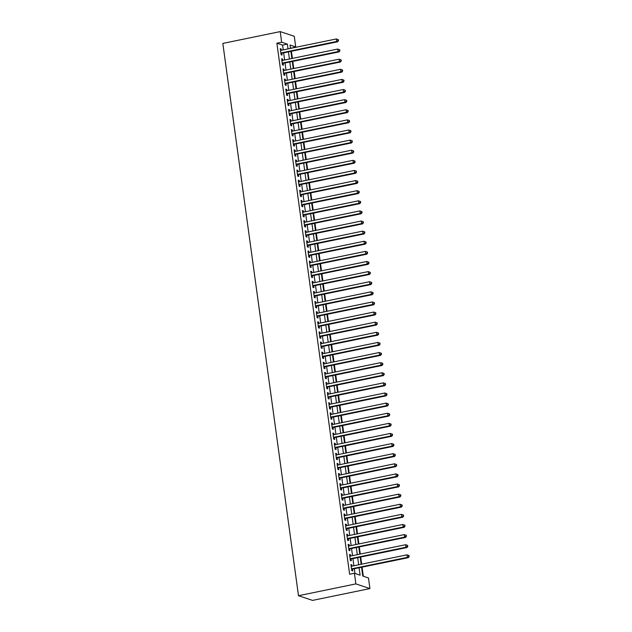 <?xml version="1.0" encoding="UTF-8"?>
<svg xmlns="http://www.w3.org/2000/svg" width="632" height="632" viewBox="0 0 632 632"><rect width="100%" height="100%" fill="white"/><g stroke="black" fill="none" stroke-linecap="round" stroke-linejoin="round"><path stroke-width="0.95" d="M361.575 567.299L362.768 576.06L368.472 577.964L369.925 588.582L312.556 600.4L298.494 595.715L222.835 43.418L280.205 31.6L281.667 42.218L276.879 43.205L349.63 574.259L354.41 573.279L360.114 575.175L359.102 567.812M280.205 31.6L294.275 36.285L295.729 46.91L290.025 45.006L290.491 48.388M291.004 48.285L295.729 46.91M363.321 576.25L362.081 567.196M361.67 564.171L360.698 557.076M360.28 554.051L359.308 546.964M358.897 543.939L357.925 536.852M357.514 533.819L356.543 526.733M356.124 523.707L355.152 516.621M354.742 513.595L353.77 506.501M353.351 503.475L352.38 496.389M351.969 493.363L350.997 486.269M350.586 483.243L349.615 476.157M349.196 473.131L348.224 466.045M347.813 463.011L346.842 455.925M346.423 452.899L345.459 445.813M345.04 442.787L344.069 435.693M343.658 432.667L342.686 425.581M342.268 422.555L341.296 415.461M340.885 412.435L339.913 405.349M339.495 402.323L338.531 395.237M338.112 392.203L337.14 385.117M336.73 382.091L335.758 375.005M335.339 371.979L334.368 364.885M333.957 361.86L332.985 354.773M332.566 351.748L331.603 344.653M331.184 341.628L330.212 334.541M329.801 331.516L328.83 324.429M328.411 321.396L327.439 314.309M327.028 311.284L326.057 304.197M325.638 301.172L324.674 294.077M324.255 291.052L323.284 283.966M322.873 280.94L321.901 273.846M321.483 270.82L320.511 263.734M320.1 260.708L319.128 253.622M318.71 250.588L317.746 243.502M317.327 240.476L316.356 233.39M315.945 230.364L314.973 223.27M314.554 220.244L313.583 213.158M313.172 210.132L312.2 203.038M311.789 200.012L310.818 192.926M310.399 189.9L309.427 182.814M309.016 179.78L308.045 172.694M307.626 169.668L306.654 162.582M306.243 159.556L305.272 152.462M304.861 149.436L303.889 142.35M303.471 139.324L302.499 132.238M302.088 129.205L301.116 122.118M300.698 119.093L299.726 112.006M299.315 108.973L298.344 101.886M297.933 98.861L296.961 91.774M296.542 88.749L295.571 81.654M295.16 78.629L294.188 71.542M293.769 68.517L292.798 61.43M292.387 58.397L291.415 51.311M352.056 566.146L351.882 564.874L350.926 564.558L351.763 570.625L352.711 570.949L352.466 569.171M350.665 556.034L350.491 554.762L349.543 554.446L350.373 560.513L351.321 560.829L351.084 559.059M349.283 545.914L349.109 544.642L348.161 544.326L348.99 550.401L349.938 550.717L349.693 548.947M347.9 535.802L347.719 534.53L346.771 534.214L347.6 540.281L348.556 540.597L348.311 538.827M346.51 525.69L346.336 524.418L345.388 524.102L346.218 530.169L347.166 530.485L346.928 528.715M345.127 515.57L344.954 514.298L343.998 513.982L344.835 520.049L345.783 520.365L345.538 518.596M343.737 505.458L343.563 504.186L342.615 503.87L343.445 509.937L344.401 510.253L344.156 508.483M342.354 495.338L342.181 494.066L341.233 493.75L342.062 499.817L343.01 500.141L342.765 498.364M340.972 485.226L340.79 483.954L339.842 483.638L340.672 489.705L341.628 490.021L341.383 488.252M339.582 475.106L339.408 473.834L338.46 473.518L339.289 479.593L340.237 479.909L340 478.14M338.199 464.994L338.025 463.722L337.069 463.406L337.907 469.473L338.855 469.789L338.61 468.02M336.809 454.882L336.635 453.61L335.687 453.294L336.516 459.361L337.472 459.677L337.227 457.908M335.426 444.762L335.252 443.49L334.304 443.174L335.134 449.241L336.082 449.557L335.837 447.788M334.044 434.65L333.862 433.378L332.914 433.062L333.743 439.129L334.699 439.445L334.454 437.676M332.653 424.53L332.479 423.258L331.531 422.942L332.361 429.017L333.309 429.333L333.072 427.564M331.271 414.418L331.097 413.146L330.141 412.83L330.978 418.898L331.926 419.214L331.682 417.444M329.88 404.298L329.707 403.026L328.758 402.71L329.588 408.786L330.544 409.102L330.299 407.332M328.498 394.186L328.324 392.914L327.376 392.598L328.206 398.666L329.154 398.982L328.909 397.212M327.115 384.074L326.942 382.802L325.986 382.486L326.815 388.554L327.771 388.87L327.526 387.1M325.725 373.954L325.551 372.683L324.603 372.367L325.433 378.434L326.381 378.75L326.144 376.98M324.342 363.842L324.169 362.57L323.213 362.255L324.05 368.322L324.998 368.638L324.753 366.868M322.952 353.723L322.778 352.451L321.83 352.135L322.66 358.21L323.616 358.526L323.371 356.756M321.57 343.611L321.396 342.339L320.448 342.023L321.277 348.09L322.225 348.406L321.98 346.636M320.187 333.491L320.013 332.219L319.057 331.903L319.887 337.978L320.843 338.294L320.598 336.524M318.797 323.379L318.623 322.107L317.675 321.791L318.504 327.858L319.452 328.174L319.215 326.404M317.414 313.267L317.24 311.995L316.284 311.679L317.122 317.746L318.07 318.062L317.825 316.292M316.024 303.147L315.85 301.875L314.902 301.559L315.731 307.626L316.687 307.942L316.442 306.172M314.641 293.035L314.467 291.763L313.519 291.447L314.349 297.514L315.297 297.83L315.052 296.06M313.259 282.915L313.085 281.643L312.129 281.327L312.959 287.402L313.914 287.718L313.67 285.948M311.868 272.803L311.695 271.531L310.747 271.215L311.576 277.282L312.524 277.598L312.287 275.829M310.486 262.691L310.312 261.419L309.356 261.095L310.193 267.17L311.142 267.486L310.897 265.717M309.095 252.571L308.922 251.299L307.974 250.983L308.803 257.05L309.759 257.366L309.514 255.597M307.713 242.459L307.539 241.187L306.591 240.871L307.421 246.938L308.369 247.254L308.132 245.485M306.33 232.339L306.157 231.067L305.201 230.751L306.038 236.818L306.986 237.134L306.741 235.365M304.94 222.227L304.766 220.955L303.818 220.639L304.648 226.706L305.596 227.022L305.359 225.253M303.558 212.107L303.384 210.835L302.428 210.519L303.265 216.594L304.213 216.91L303.968 215.141M302.167 201.995L301.993 200.723L301.045 200.407L301.875 206.474L302.831 206.79L302.586 205.021M300.785 191.883L300.611 190.611L299.663 190.287L300.492 196.362L301.44 196.678L301.203 194.909M299.402 181.763L299.228 180.491L298.272 180.175L299.11 186.243L300.058 186.559L299.813 184.789M298.012 171.651L297.838 170.379L296.89 170.063L297.719 176.131L298.667 176.447L298.43 174.677M296.629 161.531L296.455 160.259L295.5 159.943L296.337 166.011L297.285 166.335L297.04 164.557M295.239 151.419L295.065 150.147L294.117 149.831L294.947 155.899L295.902 156.215L295.658 154.445M293.856 141.299L293.683 140.028L292.735 139.712L293.564 145.787L294.512 146.103L294.275 144.333M292.474 131.187L292.3 129.916L291.344 129.6L292.182 135.667L293.13 135.983L292.885 134.213M291.083 121.075L290.91 119.804L289.962 119.48L290.791 125.555L291.739 125.871L291.502 124.101M289.701 110.956L289.527 109.684L288.579 109.368L289.409 115.435L290.357 115.751L290.112 113.981M288.31 100.844L288.137 99.572L287.189 99.256L288.018 105.323L288.974 105.639L288.729 103.869M286.928 90.724L286.754 89.452L285.806 89.136L286.636 95.203L287.584 95.527L287.347 93.749M285.546 80.612L285.372 79.34L284.416 79.024L285.253 85.091L286.201 85.407L285.956 83.637M284.155 70.492L283.981 69.22L283.033 68.904L283.863 74.979L284.811 75.295L284.574 73.525M282.773 60.38L282.599 59.108L281.651 58.792L282.48 64.859L283.428 65.175L283.183 63.405M290.949 47.89L290.396 47.708M354.963 573.461L354.323 568.792M353.904 565.766L352.933 558.68M352.522 555.654L351.55 548.56M351.131 545.534L350.16 538.448M349.749 535.423L348.777 528.328M348.366 525.303L347.395 518.216M346.976 515.191L346.004 508.104M345.593 505.071L344.622 497.984M344.203 494.959L343.239 487.872M342.82 484.847L341.849 477.752M341.438 474.727L340.466 467.641M340.048 464.615L339.076 457.521M338.665 454.495L337.693 447.409M337.275 444.383L336.311 437.297M335.892 434.263L334.921 427.177M334.51 424.151L333.538 417.065M333.119 414.039L332.148 406.945M331.737 403.919L330.765 396.833M330.346 393.807L329.383 386.721M328.964 383.687L327.992 376.601M327.581 373.575L326.61 366.489M326.191 363.455L325.219 356.369M324.808 353.343L323.837 346.257M323.418 343.231L322.454 336.137M322.036 333.111L321.064 326.025M320.653 322.999L319.681 315.913M319.263 312.88L318.291 305.793M317.88 302.768L316.909 295.681M316.49 292.656L315.526 285.561M315.107 282.536L314.136 275.449M313.725 272.424L312.753 265.329M312.334 262.304L311.363 255.217M310.952 252.192L309.98 245.105M309.562 242.072L308.598 234.986M308.179 231.96L307.207 224.873M306.797 221.848L305.825 214.754M305.406 211.728L304.434 204.642M304.024 201.616L303.052 194.522M302.641 191.496L301.669 184.41M301.251 181.384L300.279 174.298M299.868 171.264L298.897 164.178M298.478 161.152L297.506 154.066M297.095 151.04L296.124 143.946M295.713 140.92L294.741 133.834M294.322 130.808L293.351 123.714M292.94 120.688L291.968 113.602M291.55 110.576L290.578 103.49M290.167 100.456L289.195 93.37M288.785 90.344L287.813 83.258M287.394 80.232L286.422 73.138M286.012 70.112L285.04 63.026M284.621 60.001L283.65 52.906M283.239 49.881L282.583 45.109L276.879 43.205M281.382 50.268L281.208 48.996L280.26 48.672L281.09 54.747L282.046 55.063L281.801 53.293M354.41 573.279L355.863 583.897L298.494 595.715M355.863 583.897L369.925 588.582M290.902 51.413L291.873 58.507M292.292 61.533L293.264 68.619M293.675 71.645L294.646 78.739M295.057 81.765L296.029 88.851M296.447 91.877L297.419 98.963M297.83 101.997L298.802 109.083M299.22 112.109L300.192 119.195M300.603 122.221L301.575 129.315M301.985 132.341L302.957 139.427M303.376 142.453L304.348 149.547M304.758 152.573L305.73 159.659M306.149 162.685L307.12 169.771M307.531 172.805L308.503 179.891M308.914 182.917L309.885 190.003M310.304 193.029L311.276 200.123M311.687 203.148L312.658 210.235M313.077 213.261L314.049 220.347M314.46 223.38L315.431 230.467M315.842 233.492L316.814 240.579M317.232 243.612L318.204 250.699M318.615 253.724L319.587 260.811M320.005 263.836L320.977 270.93M321.388 273.956L322.36 281.043M322.77 284.068L323.742 291.155M324.161 294.188L325.132 301.274M325.543 304.3L326.515 311.386M326.934 314.42L327.905 321.506M328.316 324.532L329.288 331.618M329.699 334.644L330.67 341.738M331.089 344.764L332.061 351.85M332.472 354.876L333.443 361.962M333.862 364.996L334.826 372.082M335.244 375.108L336.216 382.194M336.627 385.22L337.599 392.314M338.017 395.34L338.989 402.426M339.4 405.452L340.372 412.546M340.79 415.572L341.754 422.658M342.173 425.684L343.144 432.77M343.555 435.803L344.527 442.89M344.946 445.916L345.917 453.002M346.328 456.028L347.3 463.122M347.719 466.147L348.682 473.234M349.101 476.259L350.073 483.354M350.483 486.379L351.455 493.466M351.874 496.491L352.846 503.578M353.256 506.611L354.228 513.697M354.647 516.723L355.611 523.809M356.029 526.835L357.001 533.929M357.412 536.955L358.384 544.041M358.802 547.067L359.774 554.161M360.185 557.187L361.156 564.273M288.018 48.901L287.363 44.122L281.667 42.218M358.684 564.779L357.712 557.693M357.301 554.667L356.33 547.581M355.919 544.555L354.947 537.461M354.528 534.435L353.557 527.349M353.146 524.323L352.174 517.229M351.755 514.203L350.784 507.117M350.373 504.091L349.401 497.005M348.99 493.971L348.019 486.885M347.6 483.859L346.628 476.773M346.218 473.747L345.246 466.653M344.827 463.627L343.863 456.541M343.445 453.515L342.473 446.421M342.062 443.395L341.09 436.309M340.672 433.283L339.7 426.197M339.289 423.163L338.317 416.077M337.899 413.052L336.935 405.965M336.516 402.94L335.545 395.845M335.134 392.82L334.162 385.733M333.743 382.708L332.772 375.613M332.361 372.588L331.389 365.501M330.971 362.476L330.007 355.389M329.588 352.356L328.616 345.27M328.206 342.244L327.234 335.158M326.815 332.132L325.843 325.038M325.433 322.012L324.461 314.926M324.042 311.9L323.078 304.806M322.66 301.78L321.688 294.694M321.277 291.668L320.305 284.582M319.887 281.548L318.915 274.462M318.504 271.436L317.533 264.35M317.114 261.324L316.15 254.23M315.731 251.204L314.76 244.118M314.349 241.092L313.377 233.998M312.959 230.972L311.987 223.886M311.576 220.86L310.604 213.774M310.186 210.74L309.222 203.654M308.803 200.628L307.831 193.542M307.421 190.516L306.449 183.422M306.03 180.397L305.058 173.31M304.648 170.285L303.676 163.198M303.265 160.165L302.293 153.078M301.875 150.053L300.903 142.966M300.492 139.933L299.521 132.846M299.102 129.821L298.13 122.734M297.719 119.709L296.748 112.615M296.337 109.589L295.365 102.502M294.947 99.477L293.975 92.391M293.564 89.357L292.592 82.271M292.174 79.245L291.202 72.159M290.791 69.125L289.819 62.039M289.409 59.013L288.437 51.927M282.583 45.109L287.363 44.122M280.332 49.178L281.208 48.996M281.714 59.29L282.599 59.108M283.104 69.401L283.981 69.22M284.487 79.521L285.372 79.34M285.869 89.633L286.754 89.452M287.26 99.753L288.137 99.572M288.642 109.865L289.527 109.684M290.033 119.985L290.91 119.804M291.415 130.097L292.3 129.916M292.798 140.209L293.683 140.028M294.188 150.329L295.065 150.147M295.571 160.441L296.455 160.259M296.961 170.561L297.838 170.379M298.344 180.673L299.228 180.491M299.726 190.793L300.611 190.611M301.116 200.905L301.993 200.723M302.499 211.017L303.384 210.835M303.889 221.137L304.766 220.955M305.272 231.249L306.157 231.067M306.654 241.369L307.539 241.187M308.045 251.481L308.922 251.299M309.427 261.601L310.312 261.419M310.81 271.713L311.695 271.531M312.2 281.825L313.085 281.643M313.583 291.945L314.467 291.763M314.973 302.057L315.85 301.875M316.356 312.176L317.24 311.995M317.738 322.288L318.623 322.107M319.128 332.4L320.013 332.219M320.511 342.52L321.396 342.339M321.901 352.632L322.778 352.451M323.284 362.752L324.169 362.57M324.666 372.864L325.551 372.683M326.057 382.984L326.942 382.802M327.439 393.096L328.324 392.914M328.83 403.208L329.707 403.026M330.212 413.328L331.097 413.146M331.595 423.44L332.479 423.258M332.985 433.56L333.862 433.378M334.368 443.672L335.252 443.49M335.758 453.792L336.635 453.61M337.14 463.904L338.025 463.722M338.523 474.016L339.408 473.834M339.913 484.136L340.79 483.954M341.296 494.248L342.181 494.066M342.686 504.368L343.563 504.186M344.069 514.48L344.954 514.298M345.451 524.6L346.336 524.418M346.842 534.712L347.719 534.53M348.224 544.823L349.109 544.642M349.615 554.943L350.491 554.762M350.997 565.055L351.882 564.874M280.908 53.404L337.646 41.791L336.69 41.475L280.853 52.977M338.12 40.551L336.69 41.475L336.343 38.947L338.357 39.666L337.978 39.539L338.12 40.551L338.499 40.685L338.357 39.666M280.505 50.449L336.343 38.947L337.978 39.539M337.646 41.791L338.499 40.685M282.299 63.524L339.029 51.903L338.081 51.587L282.235 63.089M339.502 50.671L338.081 51.587L337.733 49.059L339.747 49.786L339.36 49.659L339.502 50.671L339.882 50.797L339.747 49.786M281.888 60.561L337.733 49.059L339.36 49.659M339.029 51.903L339.882 50.797M283.681 73.636L340.411 62.023L339.463 61.707L283.618 73.209M340.885 60.783L339.463 61.707L339.115 59.179L341.13 59.898L340.751 59.771L340.885 60.783L341.264 60.909L341.13 59.898M283.278 70.673L339.115 59.179L340.751 59.771M340.411 62.023L341.264 60.909M285.064 83.756L341.801 72.135L340.846 71.819L285.008 83.321M342.275 70.903L340.846 71.819L340.506 69.291L342.512 70.018L342.133 69.891L342.275 70.903L342.655 71.029L342.512 70.018M284.661 80.793L340.506 69.291L342.133 69.891M341.801 72.135L342.655 71.029M286.454 93.868L343.184 82.255L342.236 81.939L286.391 93.433M343.658 81.014L342.236 81.939L341.888 79.411L343.903 80.13L343.524 80.003L343.658 81.014L344.037 81.141L343.903 80.13M286.043 90.905L341.888 79.411L343.524 80.003M343.184 82.255L344.037 81.141M287.837 103.98L344.574 92.367L343.618 92.051L287.781 103.553M345.048 91.134L343.618 92.051L343.271 89.523L345.285 90.25L344.906 90.123L345.048 91.134L345.428 91.261L345.285 90.25M287.434 101.025L343.271 89.523L344.906 90.123M344.574 92.367L345.428 91.261M289.227 114.1L345.957 102.487L345.009 102.163L289.164 113.665M346.431 101.246L345.009 102.163L344.661 99.635L346.676 100.362L346.289 100.235L346.431 101.246L346.81 101.373L346.676 100.362M288.816 111.137L344.661 99.635L346.289 100.235M345.957 102.487L346.81 101.373M290.609 124.212L347.339 112.599L346.391 112.283L290.546 123.785M347.813 111.358L346.391 112.283L346.044 109.755L348.058 110.474L347.679 110.347L347.813 111.358L348.192 111.493L348.058 110.474M290.207 121.257L346.044 109.755L347.679 110.347M347.339 112.599L348.192 111.493M291.992 134.332L348.73 122.711L347.774 122.395L291.937 133.897M349.204 121.478L347.774 122.395L347.434 119.867L349.441 120.594L349.062 120.467L349.204 121.478L349.583 121.605L349.441 120.594M291.589 131.369L347.434 119.867L349.062 120.467M348.73 122.711L349.583 121.605M293.382 144.444L350.112 132.831L349.164 132.515L293.319 144.017M350.586 131.59L349.164 132.515L348.817 129.987L350.831 130.706L350.452 130.579L350.586 131.59L350.965 131.717L350.831 130.706M292.972 141.481L348.817 129.987L350.452 130.579M350.112 132.831L350.965 131.717M294.765 154.564L351.503 142.943L350.547 142.627L294.71 154.129M351.977 141.71L350.547 142.627L350.199 140.099L352.214 140.825L351.834 140.699L351.977 141.71L352.356 141.837L352.214 140.825M294.362 151.601L350.199 140.099L351.834 140.699M351.503 142.943L352.356 141.837M296.155 164.675L352.885 153.062L351.937 152.746L296.092 164.241M353.359 151.822L351.937 152.746L351.59 150.211L353.604 150.937L353.217 150.811L353.359 151.822L353.738 151.949L353.604 150.937M295.744 161.713L351.59 150.211L353.217 150.811M352.885 153.062L353.738 151.949M297.538 174.787L354.268 163.175L353.32 162.859L297.475 174.361M354.742 161.942L353.32 162.859L352.972 160.331L354.987 161.057L354.607 160.931L354.742 161.942L355.121 162.069L354.987 161.057M297.135 171.833L352.972 160.331L354.607 160.931M354.268 163.175L355.121 162.069M298.92 184.907L355.658 173.294L354.702 172.97L298.865 184.473M356.132 172.054L354.702 172.97L354.362 170.442L356.369 171.169L355.99 171.043L356.132 172.054L356.511 172.18L356.369 171.169M298.517 181.945L354.362 170.442L355.99 171.043M355.658 173.294L356.511 172.18M300.311 195.019L357.041 183.406L356.093 183.09L300.247 194.593M357.514 182.166L356.093 183.09L355.745 180.562L357.759 181.281L357.38 181.155L357.514 182.166L357.894 182.293L357.759 181.281M299.9 192.065L355.745 180.562L357.38 181.155M357.041 183.406L357.894 182.293M301.693 205.139L358.431 193.518L357.475 193.202L301.638 204.705M358.905 192.286L357.475 193.202L357.127 190.674L359.142 191.401L358.763 191.275L358.905 192.286L359.284 192.412L359.142 191.401M301.29 202.177L357.127 190.674L358.763 191.275M358.431 193.518L359.284 192.412M303.084 215.251L359.813 203.638L358.865 203.322L303.02 214.817M360.287 202.398L358.865 203.322L358.518 200.794L360.524 201.513L360.145 201.387L360.287 202.398L360.667 202.524L360.524 201.513M302.673 212.289L358.518 200.794L360.145 201.387M359.813 203.638L360.667 202.524M304.466 225.371L361.196 213.75L360.248 213.434L304.403 224.937M361.67 212.518L360.248 213.434L359.9 210.906L361.915 211.633L361.536 211.507L361.67 212.518L362.049 212.644L361.915 211.633M304.063 222.409L359.9 210.906L361.536 211.507M361.196 213.75L362.049 212.644M305.849 235.483L362.586 223.87L361.63 223.554L305.793 235.049M363.06 222.63L361.63 223.554L361.291 221.018L363.297 221.745L362.918 221.619L363.06 222.63L363.44 222.756L363.297 221.745M305.446 232.521L361.291 221.018L362.918 221.619M362.586 223.87L363.44 222.756M307.239 245.595L363.969 233.982L363.021 233.666L307.176 245.169M364.443 232.75L363.021 233.666L362.673 231.138L364.688 231.865L364.308 231.739L364.443 232.75L364.822 232.876L364.688 231.865M306.828 242.641L362.673 231.138L364.308 231.739M363.969 233.982L364.822 232.876M308.621 255.715L365.359 244.102L364.403 243.778L308.566 255.281M365.825 242.862L364.403 243.778L364.056 241.25L366.07 241.977L365.691 241.851L365.825 242.862L366.212 242.988L366.07 241.977M308.219 252.753L364.056 241.25L365.691 241.851M365.359 244.102L366.212 242.988M310.004 265.827L366.742 254.214L365.794 253.898L309.949 265.401M367.216 252.974L365.794 253.898L365.446 251.37L367.453 252.089L367.074 251.963L367.216 252.974L367.595 253.1L367.453 252.089M309.601 262.873L365.446 251.37L367.074 251.963M366.742 254.214L367.595 253.1M311.394 275.947L368.124 264.326L367.176 264.01L311.331 275.512M368.598 263.094L367.176 264.01L366.829 261.482L368.843 262.209L368.464 262.083L368.598 263.094L368.977 263.22L368.843 262.209M310.991 272.985L366.829 261.482L368.464 262.083M368.124 264.326L368.977 263.22M312.777 286.059L369.515 274.446L368.559 274.13L312.722 285.625M369.989 273.206L368.559 274.13L368.219 271.602L370.226 272.321L369.846 272.195L369.989 273.206L370.368 273.332L370.226 272.321M312.374 283.097L368.219 271.602L369.846 272.195M369.515 274.446L370.368 273.332M314.167 296.179L370.897 284.558L369.949 284.242L314.104 295.744M371.371 283.326L369.949 284.242L369.602 281.714L371.616 282.441L371.237 282.314L371.371 283.326L371.75 283.452L371.616 282.441M313.756 293.216L369.602 281.714L371.237 282.314M370.897 284.558L371.75 283.452M315.55 306.291L372.28 294.678L371.332 294.362L315.494 305.856M372.754 293.438L371.332 294.362L370.984 291.826L372.998 292.553L372.619 292.426L372.754 293.438L373.141 293.564L372.998 292.553M315.147 303.328L370.984 291.826L372.619 292.426M372.28 294.678L373.141 293.564M316.932 316.403L373.67 304.79L372.722 304.474L316.877 315.976M374.144 303.558L372.722 304.474L372.374 301.946L374.381 302.673L374.002 302.546L374.144 303.558L374.523 303.684L374.381 302.673M316.529 313.448L372.374 301.946L374.002 302.546M373.67 304.79L374.523 303.684M318.323 326.523L375.053 314.902L374.105 314.586L318.259 326.088M375.527 313.67L374.105 314.586L373.757 312.058L375.771 312.785L375.392 312.658L375.527 313.67L375.906 313.796L375.771 312.785M317.92 323.56L373.757 312.058L375.392 312.658M375.053 314.902L375.906 313.796M319.705 336.635L376.443 325.022L375.487 324.706L319.65 336.208M376.917 323.782L375.487 324.706L375.147 322.178L377.154 322.897L376.775 322.77L376.917 323.782L377.296 323.908L377.154 322.897M319.302 333.672L375.147 322.178L376.775 322.77M376.443 325.022L377.296 323.908M321.096 346.755L377.825 335.134L376.877 334.818L321.032 346.32M378.299 333.901L376.877 334.818L376.53 332.29L378.544 333.017L378.165 332.89L378.299 333.901L378.679 334.028L378.544 333.017M320.685 343.792L376.53 332.29L378.165 332.89M377.825 335.134L378.679 334.028M322.478 356.867L379.208 345.254L378.26 344.938L322.423 356.432M379.682 344.013L378.26 344.938L377.912 342.41L379.927 343.129L379.548 343.002L379.682 344.013L380.069 344.14L379.927 343.129M322.075 353.904L377.912 342.41L379.548 343.002M379.208 345.254L380.069 344.14M323.861 366.987L380.598 355.366L379.65 355.05L323.805 366.552M381.072 354.133L379.65 355.05L379.303 352.522L381.309 353.248L380.93 353.122L381.072 354.133L381.452 354.26L381.309 353.248M323.458 364.024L379.303 352.522L380.93 353.122M380.598 355.366L381.452 354.26M325.251 377.099L381.981 365.486L381.033 365.17L325.188 376.664M382.455 364.245L381.033 365.17L380.685 362.634L382.7 363.361L382.32 363.234L382.455 364.245L382.834 364.372L382.7 363.361M324.848 374.136L380.685 362.634L382.32 363.234M381.981 365.486L382.834 364.372M326.633 387.211L383.371 375.598L382.415 375.282L326.578 386.784M383.845 374.365L382.415 375.282L382.076 372.754L384.082 373.48L383.703 373.354L383.845 374.365L384.224 374.492L384.082 373.48M326.231 384.256L382.076 372.754L383.703 373.354M383.371 375.598L384.224 374.492M328.024 397.331L384.754 385.71L383.806 385.394L327.961 396.896M385.228 384.477L383.806 385.394L383.458 382.866L385.473 383.592L385.093 383.466L385.228 384.477L385.607 384.604L385.473 383.592M327.613 394.368L383.458 382.866L385.093 383.466M384.754 385.71L385.607 384.604M329.406 407.442L386.136 395.83L385.188 395.514L329.351 407.016M386.61 394.589L385.188 395.514L384.841 392.986L386.855 393.704L386.476 393.578L386.61 394.589L386.997 394.716L386.855 393.704M329.003 404.48L384.841 392.986L386.476 393.578M386.136 395.83L386.997 394.716M330.789 417.562L387.527 405.942L386.579 405.626L330.733 417.128M388.001 404.709L386.579 405.626L386.231 403.098L388.238 403.824L387.858 403.698L388.001 404.709L388.38 404.836L388.238 403.824M330.386 414.6L386.231 403.098L387.858 403.698M387.527 405.942L388.38 404.836M332.179 427.674L388.909 416.061L387.961 415.745L332.116 427.24M389.383 414.821L387.961 415.745L387.613 413.217L389.628 413.936L389.249 413.81L389.383 414.821L389.762 414.947L389.628 413.936M331.768 424.712L387.613 413.217L389.249 413.81M388.909 416.061L389.762 414.947M333.562 437.794L390.3 426.173L389.344 425.857L333.506 437.36M390.774 424.941L389.344 425.857L389.004 423.329L391.011 424.056L390.631 423.93L390.774 424.941L391.153 425.067L391.011 424.056M333.159 434.832L389.004 423.329L390.631 423.93M390.3 426.173L391.153 425.067M334.952 447.906L391.682 436.293L390.734 435.977L334.889 447.472M392.156 435.053L390.734 435.977L390.386 433.441L392.401 434.168L392.014 434.042L392.156 435.053L392.535 435.179L392.401 434.168M334.541 444.944L390.386 433.441L392.014 434.042M391.682 436.293L392.535 435.179M336.335 458.018L393.065 446.405L392.117 446.089L336.279 457.592M393.538 445.173L392.117 446.089L391.769 443.561L393.783 444.288L393.404 444.154L393.538 445.173L393.926 445.299L393.783 444.288M335.932 455.064L391.769 443.561L393.404 444.154M393.065 446.405L393.926 445.299M337.717 468.138L394.455 456.517L393.507 456.201L337.662 467.704M394.929 455.285L393.507 456.201L393.159 453.673L395.166 454.4L394.787 454.274L394.929 455.285L395.308 455.411L395.166 454.4M337.314 465.176L393.159 453.673L394.787 454.274M394.455 456.517L395.308 455.411M339.108 478.25L395.837 466.637L394.889 466.321L339.044 477.824M396.311 465.397L394.889 466.321L394.542 463.793L396.556 464.512L396.177 464.386L396.311 465.397L396.691 465.523L396.556 464.512M338.697 475.288L394.542 463.793L396.177 464.386M395.837 466.637L396.691 465.523M340.49 488.37L397.228 476.749L396.272 476.433L340.435 487.936M397.702 475.517L396.272 476.433L395.924 473.905L397.939 474.632L397.56 474.506L397.702 475.517L398.081 475.643L397.939 474.632M340.087 485.408L395.924 473.905L397.56 474.506M397.228 476.749L398.081 475.643M341.88 498.482L398.61 486.869L397.662 486.553L341.817 498.048M399.084 485.629L397.662 486.553L397.315 484.025L399.329 484.744L398.942 484.618L399.084 485.629L399.464 485.755L399.329 484.744M341.47 495.52L397.315 484.025L398.942 484.618M398.61 486.869L399.464 485.755M343.263 508.602L399.993 496.981L399.045 496.665L343.208 508.168M400.467 495.749L399.045 496.665L398.697 494.137L400.712 494.864L400.333 494.738L400.467 495.749L400.854 495.875L400.712 494.864M342.86 505.639L398.697 494.137L400.333 494.738M399.993 496.981L400.854 495.875M344.645 518.714L401.383 507.101L400.435 506.785L344.59 518.279M401.857 505.861L400.435 506.785L400.088 504.249L402.094 504.976L401.715 504.849L401.857 505.861L402.236 505.987L402.094 504.976M344.243 515.752L400.088 504.249L401.715 504.849M401.383 507.101L402.236 505.987M346.036 528.826L402.766 517.213L401.818 516.897L345.973 528.399M403.24 515.981L401.818 516.897L401.47 514.369L403.485 515.096L403.105 514.962L403.24 515.981L403.619 516.107L403.485 515.096M345.625 525.871L401.47 514.369L403.105 514.962M402.766 517.213L403.619 516.107M347.418 538.946L404.156 527.325L403.2 527.009L347.363 538.511M404.63 526.093L403.2 527.009L402.853 524.481L404.867 525.208L404.488 525.081L404.63 526.093L405.009 526.219L404.867 525.208M347.015 535.983L402.853 524.481L404.488 525.081M404.156 527.325L405.009 526.219M348.809 549.058L405.539 537.445L404.591 537.129L348.745 548.631M406.013 536.205L404.591 537.129L404.243 534.601L406.257 535.32L405.87 535.193L406.013 536.205L406.392 536.331L406.257 535.32M348.398 546.095L404.243 534.601L405.87 535.193M405.539 537.445L406.392 536.331M350.191 559.178L406.921 547.557L405.973 547.241L350.128 558.743M407.395 546.324L405.973 547.241L405.626 544.713L407.64 545.44L407.261 545.313L407.395 546.324L407.782 546.451L407.64 545.44M349.788 556.215L405.626 544.713L407.261 545.313M406.921 547.557L407.782 546.451M351.574 569.29L408.312 557.677L407.363 557.361L351.518 568.855M408.786 556.437L407.363 557.361L407.016 554.833L409.023 555.552L408.643 555.425L408.786 556.437L409.165 556.563L409.023 555.552M351.171 566.327L407.016 554.833L408.643 555.425M408.312 557.677L409.165 556.563"/></g></svg>
